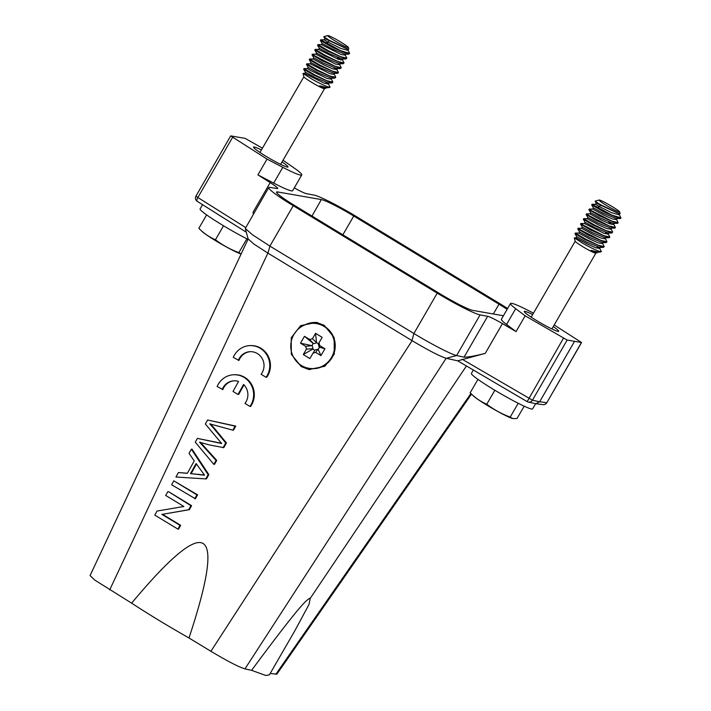 <?xml version="1.0" encoding="UTF-8"?>
<svg xmlns="http://www.w3.org/2000/svg" width="711" height="711" viewBox="0 0 711 711"><rect width="100%" height="100%" fill="white"/><g stroke="black" fill="none" stroke-linecap="round" stroke-linejoin="round"><path stroke-width="1.07" d="M535.641 403.688L532.619 408.905A35.381 2.871 -149.9 0 1 531.393 408.985A35.381 2.871 -149.9 0 1 496.909 391.485A35.381 2.871 -149.9 0 1 471.402 373.391L473.348 370.031M457.68 360.824L446.277 358.317C439.913 356.335 428.475 350.416 411.953 340.578L267.958 253.16L253.951 244.077L248.148 239.003L90.066 575.581L94.776 580.078L131.615 603.15C207.781 512.009 226.907 523.616 188.993 637.98C167.832 625.947 148.706 614.34 131.615 603.15M597.08 252.876L590.992 250.308L598.982 252.236L601.168 251.801A15.9 1.289 30.1 0 1 599.88 251.525C595.836 250.165 590.343 247.544 583.411 243.669L574.328 237.874L576.026 237.883L574.292 237.918L575.199 241.287A11.927 0.969 30.1 0 0 582.593 246.575A11.927 0.969 30.1 0 0 595.765 253.223L597.507 252.227M553.247 326.598A19.881 1.786 -150 0 1 558.704 331.326A19.881 1.786 -150 0 1 557.993 331.406A19.881 1.786 -150 0 1 538.538 321.719A19.881 1.786 -150 0 1 524.274 311.445A19.881 1.786 -150 0 1 524.985 311.365A19.881 1.786 -150 0 1 532.646 314.564M533.454 313.178L529.455 311.098A35.781 3.208 30 0 0 511.778 303.348A35.781 3.208 30 0 0 510.498 303.49A35.781 3.208 30 0 0 515.671 308.69L525.153 315.808L567.165 340.054L581.562 342.533L554.189 324.971M574.506 341.422L539.658 401.777L546.715 402.684A3.973 3.848 97.3 0 1 542.795 404.612A3.973 3.973 0 0 0 546.848 402.675L581.429 342.551M563.459 338.223L527.162 401.617A3.973 3.839 -77.6 0 0 528.291 402.07L535.836 403.715L539.658 401.777L532.441 400.195L567.165 340.054M507.618 308.485A39.754 3.564 30 0 0 500.82 304.255L356.833 216.837A39.754 3.564 30 0 0 313.969 195.072L306.405 193.659A15.9 1.431 -150 0 1 294.283 187.891M262.439 148.181L245.099 138.369L230.693 135.89L267.034 159.104L282.809 167.325A35.781 3.208 30 0 0 300.486 175.075A35.781 3.208 30 0 0 301.757 174.933L292.656 190.699A35.781 3.208 -150 0 1 291.377 190.85A35.781 3.208 -150 0 1 273.699 183.1L257.924 174.879L270.171 182.603A15.9 1.431 -150 0 1 277.734 188.477A15.9 1.431 -150 0 1 277.201 188.548L270.064 187.393A39.754 3.564 30 0 0 268.731 187.571A39.754 3.564 30 0 0 293.225 205.71L437.221 293.128A39.754 3.564 30 0 0 480.085 314.893L487.639 316.306A15.9 1.431 -150 0 1 502.437 323.612L516.053 331.584L506.561 324.465A35.781 3.208 -150 0 1 501.397 319.266L510.498 303.49M503.424 315.755L472.717 310.387A30.031 2.693 -150 0 1 440.287 293.945L295.083 205.781A30.031 2.693 -150 0 1 276.535 192.059A30.031 2.693 -150 0 1 277.601 191.934L321.328 199.578A30.031 2.693 -150 0 1 353.758 216.028L498.971 304.184A30.031 2.693 -150 0 1 507.13 309.338M301.757 174.933A35.781 3.208 30 0 0 296.594 169.733L283.031 160.233M282.045 161.921A19.881 1.786 -150 0 1 287.991 166.978A19.881 1.786 -150 0 1 287.28 167.058A19.881 1.786 -150 0 1 267.825 157.38A19.881 1.786 -150 0 1 253.56 147.097A19.881 1.786 -150 0 1 254.262 147.017A19.881 1.786 -150 0 1 261.408 149.959M267.034 159.104L257.924 174.879M216.366 213.38A35.381 2.871 30.1 0 0 224.774 218.668M247.979 239.358A35.381 2.871 -149.9 0 1 215.753 220.979A35.381 2.871 -149.9 0 1 200.084 208.918L202.546 204.679M206.634 214.891L198.849 228.32C203.719 233.27 209.247 237.083 215.442 239.758C222.587 245.179 230.4 249.472 238.869 252.618L246.886 238.807M215.442 239.758L223.538 225.787M238.869 252.618L241.1 254.005M198.849 228.32L201.791 231.208A23.854 1.937 30.1 0 0 215.886 240.878A23.854 1.937 30.1 0 0 241.091 254.005M303.055 73.402L303.89 76.815A11.927 0.969 30.1 0 0 311.276 82.103A11.927 0.969 30.1 0 0 324.456 88.751L326.189 87.755M331.948 82.974L314.111 75.339L303.677 69.189L304.015 68.594L314.458 74.744L326.74 80.681L332.917 82.165L331.948 82.974L328.473 82.956L315.408 77.73L305.41 72.211L304.717 73.411L303.019 73.402L312.093 79.197C319.026 83.071 324.518 85.693 328.562 87.053A15.9 1.289 30.1 0 0 329.851 87.329L327.664 87.764L319.674 85.835L325.762 88.404M329.851 87.329A15.9 1.289 30.1 0 0 329.957 87.266L328.278 83.303M340.276 68.576L336.81 68.558L323.701 63.297L313.764 57.822L313.071 59.013L309.578 59.004L320.021 65.145L332.286 71.073L338.48 72.566L336.632 68.914M303.037 73.393L304.717 73.402L324.438 83.303L328.402 83.942L329.095 82.743M338.48 72.558L337.512 73.375L334.046 73.357L320.972 68.132L310.974 62.612L310.272 63.812L306.814 63.794L317.239 69.945L329.522 75.873L335.699 77.357L334.703 78.174L331.237 78.157L318.084 72.877L308.192 67.412L307.499 68.612L310.725 70.54L327.184 78.486L331.175 79.134L331.868 77.934M310.272 63.812L329.966 73.686L333.957 74.353L334.659 73.153M313.071 59.013L324.394 65.19L332.775 68.896L336.747 69.536L337.441 68.336M328.562 87.053L330.135 86.955M327.993 84.138L325.762 82.325M332.917 82.165L331.05 78.494M335.699 77.357L335.574 76.699M310.974 62.612L309.232 59.617L319.674 65.75L337.512 73.375M336.347 69.74L334.108 67.927M348.63 54.178L345.173 54.16L332.09 48.926L322.119 43.424L321.416 44.624L317.933 44.606L328.375 50.757L340.649 56.684L346.835 58.16L345.857 58.986L342.4 58.969L329.264 53.698L319.319 48.215L318.626 49.415L315.169 49.397L325.585 55.547L337.876 61.475L344.053 62.968L343.049 63.777L339.591 63.759L326.482 58.498L316.546 53.023L315.853 54.214L335.548 64.097L339.529 64.737L340.222 63.546M318.626 49.415L338.303 59.289L342.311 59.955L343.004 58.755M321.416 44.624L341.156 54.507L345.102 55.147L345.795 53.947M348.39 47.477A11.927 0.969 30.1 0 0 340.996 42.198A11.927 0.969 30.1 0 0 327.824 35.55A11.927 0.969 30.1 0 0 335.139 40.971A11.927 0.969 30.1 0 0 348.39 47.477L348.799 48.988L347.955 49.37L324.891 38.625L324.198 39.816L328.153 42.153M315.853 54.214L312.36 54.205L315.195 56.089L335.068 66.274L341.262 67.767L339.414 64.106M344.053 62.968L342.187 59.297M346.835 58.16L344.977 54.516M324.198 39.816L320.714 39.807L340.649 50.668L349.616 53.369L347.759 49.699M349.625 53.369L348.648 54.178L332.846 47.61L320.377 40.42L322.119 43.424M325.611 42.9L328.242 42.198L340.516 48.33L347.883 50.357L348.461 49.37M328.242 42.198L328.935 40.998L328.509 39.878L323.772 36.688L327.824 35.55M348.354 49.37L328.509 39.878M345.857 58.986L328.029 51.352L317.595 45.228L319.319 48.215M337.396 57.467L340.729 60.035M343.049 63.777L325.238 56.151L314.813 50.019L315.151 49.406M304.708 73.411L305.41 72.202L303.668 69.198M319.674 85.835L325.691 87.755L327.664 87.764M334.703 78.174L316.893 70.549L306.459 64.417L306.796 63.794M341.271 67.758L340.285 68.576L322.456 60.95L312.022 54.818L312.369 54.196M253.374 214.189L252.992 212.358L270.171 182.603M268.731 187.571L245.295 228.453L252.476 234.772L269.904 246.104L413.9 333.521C431.293 344.133 451.707 354.647 456.631 355.518L464.061 357.153C467.891 357.26 474.966 355.989 485.258 353.358L502.437 323.612M527.118 401.591L457.715 360.833L485.258 353.358M525.153 315.808L516.053 331.584M457.715 360.833L527.135 401.617A3.973 3.973 0 0 0 528.291 402.07A3.973 3.839 -77.6 0 0 532.441 400.195L462.114 359.233M466.434 365.969L310.272 598.307L309.001 604.483L294.896 630.666L269.38 674.863L265.736 675.45L251.587 670.331L244.957 668.882C238.763 667.016 227.413 661.15 210.9 651.285L188.993 637.98M471.5 394.098L276.908 674.108L270.144 673.539M297.838 362.77A23.854 23.072 -80.1 0 0 302.833 366.876A23.854 23.072 -80.1 0 0 309.818 369.649M317.639 322.634A23.854 23.072 -80.1 0 0 304.424 325.087M301.286 366.609L291.332 354.318L291.243 337.725L300.646 325.638L316.466 322.394L324.207 325.309L334.161 337.601L334.25 354.194L324.847 366.281L309.027 369.524L301.286 366.609M191.588 505.663L168.471 491.63L190.904 505.699L188.664 509.743L189.339 509.698L191.588 505.663L190.904 505.699M180.674 525.322L179.999 525.358L177.901 529.126L178.577 529.091L180.674 525.322L162.526 514.302L189.339 509.698M195.409 498.767L197.596 494.829L173.813 480.84L171.627 484.778L195.409 498.767M208.821 474.61L208.145 474.646L205.79 478.894L206.466 478.858L208.821 474.61L192.05 449.165L191.375 449.201L189.055 453.378L194.236 460.897L187.34 473.33L178.417 472.548L187.393 473.233M235.75 426.102L235.074 426.138L232.835 430.173L233.51 430.128L235.75 426.102L207.585 419.997L205.355 424.014L221.69 443.531L197.374 438.394L221.45 443.273M216.046 460.417L213.851 464.372L214.526 464.336L216.722 460.381L216.046 460.417L199.578 442.206L209.043 444.855L223.787 447.654L226.418 442.909L213.949 427.773L213.273 427.818L209.754 423.889L232.835 430.173M200.262 442.162L216.722 460.381M210.429 423.845L213.949 427.773M249.561 345.626L250.236 345.59A19.881 19.055 86.7 0 1 260.919 348.266A19.881 19.055 86.7 0 1 266.758 377.274L266.083 377.31A19.881 19.055 -93.3 0 0 260.244 348.31A19.881 19.055 -93.3 0 0 249.561 345.626A19.881 19.055 -93.3 0 0 233.27 357.393L238.985 360.415A13.882 13.313 -93.3 0 1 250.245 351.678M234.115 380.812A13.882 13.313 -93.3 0 0 222.854 389.548L217.131 386.526A19.881 19.055 -93.3 0 1 233.43 374.768A19.881 19.055 -93.3 0 1 244.113 377.443A19.881 19.055 -93.3 0 1 249.952 406.452L244.966 403.421A13.882 13.313 86.7 0 0 243.553 384.473L238.007 394.463L238.683 394.418L243.971 384.9M233.43 374.768L234.106 374.724A19.881 19.055 86.7 0 1 244.788 377.408A19.881 19.055 86.7 0 1 250.627 406.408L249.952 406.452M310.272 598.307L309.827 598.218C306.503 600.431 303.197 600.617 251.587 670.331M162.526 514.302L188.664 509.743M179.999 525.358L161.85 514.346M167.796 491.674L165.699 495.443L183.865 506.472L157.033 511.058L154.794 515.102L177.901 529.126M197.596 494.829L196.92 494.865L194.734 498.811M196.92 494.865L173.813 480.84M178.417 472.548L175.928 477.028L205.79 478.894M208.145 474.646L191.375 449.201M190.504 473.624L196.103 463.545L204.59 475.206L190.504 473.624L204.386 475.001M191.179 473.579L196.458 464.079M226.418 442.909L225.743 442.953L213.273 427.818M225.743 442.953L223.103 447.699M197.374 438.394L195.267 442.189L213.851 464.372M235.074 426.138L207.585 419.997M238.309 360.45A13.882 13.313 86.7 0 1 249.908 351.687A13.882 13.313 86.7 0 1 257.373 353.563A13.882 13.313 86.7 0 1 261.106 374.288L266.083 377.31M222.179 389.584A13.882 13.313 86.7 0 1 233.777 380.829A13.882 13.313 86.7 0 1 238.549 381.452L233.012 391.423L238.007 394.463M601.168 251.801A15.9 1.289 30.1 0 0 601.266 251.738L599.595 247.775M611.602 233.048L593.774 225.423L583.34 219.29L583.687 218.668L594.12 224.818L606.385 230.746L612.58 232.239L611.602 233.048L608.127 233.03L595.018 227.769L585.082 222.294L584.38 223.485L580.896 223.476L583.722 225.36L603.603 235.545L609.798 237.039L607.949 233.377M603.257 247.446L599.791 247.428L586.726 242.193L576.728 236.683L576.026 237.883L587.402 244.077L595.756 247.775L599.72 248.415L600.413 247.215M606.012 242.647L602.555 242.629L589.401 237.341L579.509 231.884L578.816 233.084L590.094 239.234L598.502 242.958L602.493 243.606L603.186 242.407M609.46 237.625L605.363 237.83L592.29 232.595L582.291 227.085L581.589 228.284L592.93 234.461L601.284 238.158L605.274 238.825L605.976 237.625M584.38 223.485L604.092 233.368L608.065 234.008L608.758 232.808M599.88 251.525L601.453 251.427M599.311 248.61L597.08 246.797M604.234 246.628L603.266 247.446L585.42 239.811L574.986 233.661L575.332 233.066L585.766 239.216L598.058 245.153L604.234 246.637L602.368 242.966M581.598 228.284L578.132 228.267L580.958 230.16L600.839 240.345L607.016 241.829L605.15 238.167M580.558 224.098L590.992 230.213L608.829 237.847M607.656 234.212L605.425 232.39M615.024 228.027L610.909 228.231L597.8 222.97L587.864 217.495L587.17 218.686L598.493 224.863L606.865 228.569L610.847 229.209L611.54 228.009M617.806 223.227L613.717 223.432L600.582 218.17L590.637 212.687L589.943 213.887L601.222 220.037L609.62 223.761L613.629 224.427L614.322 223.227M620.596 218.428L616.481 218.633L603.399 213.389L593.436 207.896L592.734 209.087L604.101 215.282L612.464 218.979L616.419 219.619L617.112 218.419M619.708 211.949A11.927 0.969 30.1 0 0 612.313 206.67A11.927 0.969 30.1 0 0 599.142 200.022A11.927 0.969 30.1 0 0 606.456 205.443A11.927 0.969 30.1 0 0 619.708 211.949L620.116 213.46L619.272 213.842L596.209 203.097L595.516 204.288L599.471 206.625M612.58 232.239L612.455 231.564M589.943 213.887L586.477 213.869L589.312 215.771L609.194 225.947L615.37 227.44L613.504 223.769M592.743 209.087L589.25 209.078L592.076 210.963L611.967 221.157L618.152 222.632L616.295 218.988M595.516 204.288L592.032 204.279L611.967 215.131L620.934 217.842L619.077 214.171M619.956 218.65L604.154 212.082L591.694 204.892L593.436 207.896M596.929 207.372L599.56 206.67L611.833 212.802L619.201 214.829L619.779 213.833M599.56 206.67L600.253 205.47L599.817 204.35L595.089 201.16L599.142 200.022M619.672 213.842L599.817 204.35M617.175 223.458L599.346 215.824L588.904 209.701L590.637 212.687M608.705 221.939L612.047 224.498M614.366 228.249L596.556 220.623L586.122 214.491L586.468 213.869M576.026 237.883L576.728 236.674L574.986 233.661M590.992 250.308L597.009 252.227L598.982 252.236M607.016 241.829L606.021 242.647L588.21 235.021L577.776 228.889L578.114 228.267M477.952 379.363L470.167 392.792C475.037 397.742 480.565 401.555 486.759 404.221C493.905 409.652 501.717 413.944 510.187 417.09L518.203 403.279M486.759 404.221L494.856 390.259M510.187 417.09L512.711 418.566L517.021 418.512L524.176 406.185M470.167 392.792L473.108 395.68A23.854 1.937 30.1 0 0 487.204 405.35A23.854 1.937 30.1 0 0 512.418 418.486A23.854 1.937 30.1 0 0 512.578 418.53M300.495 343.173A6704068.423 5070926.211 126 0 0 311.925 345.67L313.195 343.475L304.459 336.312L300.495 343.173A6593063.068 6377257.3 -80.1 0 0 305.712 346.337L311.925 345.67M312.289 345.893L312.973 348.71L306.405 349.163L305.712 346.337M314.849 350.363L312.76 349.092L303.277 354.576L306.405 349.163M313.116 353.003L315.089 349.999L317.835 349.252L315.755 352.425L313.009 353.171A6593063.068 6377257.3 -80.1 0 1 309.88 358.584L303.277 354.576M315.089 349.999L313.009 353.171M320.963 355.598L324.927 348.737A6704068.423 2483912.468 -62.1 0 0 319.461 347.279L318.199 349.474L320.963 355.598L315.755 352.425M324.927 348.737A6593063.068 6377257.3 -80.1 0 0 319.71 345.573L319.461 347.279M319.106 347.057L318.412 344.24M319.71 345.573L319.026 342.746L318.297 344.48M319.026 342.746L322.154 337.325L315.551 333.317A6593063.068 6377257.3 -80.1 0 0 312.422 338.738L316.519 342.578A6704068.423 3288643.82 39.2 0 1 315.551 333.317M316.519 342.578L318.564 343.822M316.297 342.951L313.551 343.689L309.676 339.476L312.422 338.738M309.676 339.476L304.459 336.312M331.53 357.375A22.663 21.917 -80.1 0 0 316.617 323.629A22.663 21.917 -80.1 0 0 293.892 334.526A22.663 21.917 -80.1 0 0 308.805 368.28A22.663 21.917 -80.1 0 0 331.53 357.375M316.617 323.629L317.213 323.736A22.663 21.917 99.9 0 1 332.126 357.482A22.663 21.917 99.9 0 1 309.401 368.378L308.805 368.28M245.65 227.556L197.862 197.498L232.586 137.356M197.427 201.444A3.973 1.6 -57.8 0 1 197.303 201.382A3.973 1.6 -57.8 0 1 197.862 197.498L195.978 196.032L230.693 135.89M336.792 69.42L336.276 68.505M267.958 253.16L269.904 246.104L293.225 205.71M437.221 293.128L413.9 333.521L411.953 340.578M446.277 358.317L456.631 355.518L480.085 314.893M487.639 316.306L464.061 357.153M506.561 324.465L515.671 308.69M282.809 167.325L273.699 183.1M499.006 304.21L493.327 313.995M342.862 234.799L353.758 216.028M321.328 199.578L312.005 216.055M276.97 193.054L277.601 191.934M267.869 253.107L109.707 589.854M210.9 651.285L412.104 340.667M275.815 674.277L470.922 393.539M446.153 358.282L244.957 668.882M199.302 474.361L198.627 474.406M204.457 446.695L203.781 446.739M608.101 233.892L607.594 232.977M551.878 328.953L595.827 253.205M535.836 403.715L542.893 404.63M581.562 342.533L546.848 402.675M246.308 232.213L197.303 201.382A3.973 3.973 0 0 1 195.978 196.032M280.632 164.357L324.509 88.733M307.499 68.612L304.041 68.594M333.832 73.695L335.565 76.69M309.232 59.6L309.578 58.995M320.368 40.403L320.714 39.807M314.813 50.028L316.546 53.023M324.891 38.625L323.772 36.688M259.959 152.465L303.873 76.761M306.459 64.417L308.192 67.412M313.764 57.822L312.031 54.827M317.586 45.202L317.933 44.606M245.295 228.453L248.148 239.003M531.161 317.133L575.19 241.233M578.816 233.084L575.359 233.057M580.549 224.072L580.896 223.467M609.451 237.634L609.798 237.03M587.17 218.686L583.713 218.668M610.731 228.569L612.464 231.564M620.587 218.437L620.934 217.833M591.685 204.875L592.032 204.279M586.131 214.5L587.864 217.495M596.209 203.097L595.089 201.16M577.776 228.889L579.509 231.884M585.082 222.294L583.349 219.299M582.291 227.085L580.549 224.089M615.024 228.035L615.37 227.431M588.904 209.674L589.25 209.078M617.806 223.236L618.152 222.641"/></g></svg>
